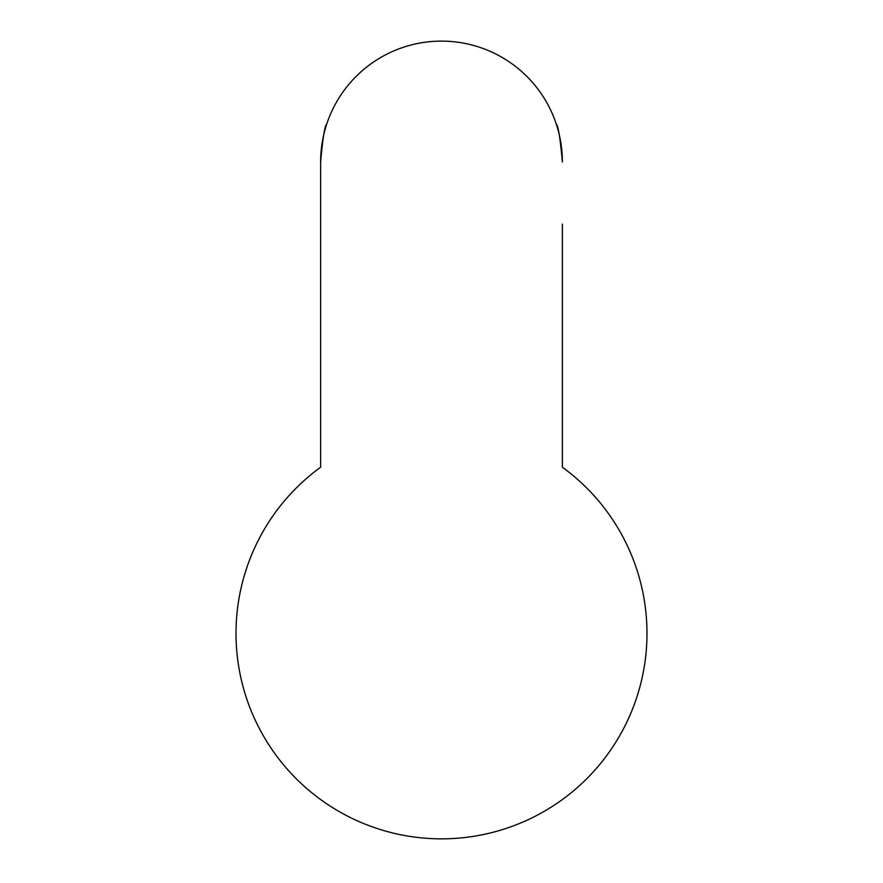 <?xml version="1.0" encoding="UTF-8"?>
<svg xmlns="http://www.w3.org/2000/svg" width="883" height="883" viewBox="0 0 883 883"><rect width="100%" height="100%" fill="white"/><g stroke="black" fill="none" stroke-linecap="round" stroke-linejoin="round"><path stroke-width="1.32" d="M562.372 234.514L562.372 467.206A205.474 205.474 0 0 1 441.5 838.85A205.474 205.474 0 0 1 320.628 467.206L320.628 234.514M562.372 224.039L562.372 467.206A205.474 205.474 0 0 1 441.5 838.85A205.474 205.474 0 0 1 320.628 467.206L320.628 161.986C322.748 138.267 324.778 125.64 326.721 124.106C324.778 125.673 322.748 138.3 320.628 161.986L320.628 224.039M556.279 124.106C558.222 125.64 560.252 138.267 562.372 161.986A120.872 120.872 0 0 0 441.5 41.115A120.872 120.872 0 0 0 320.628 161.986"/></g></svg>
